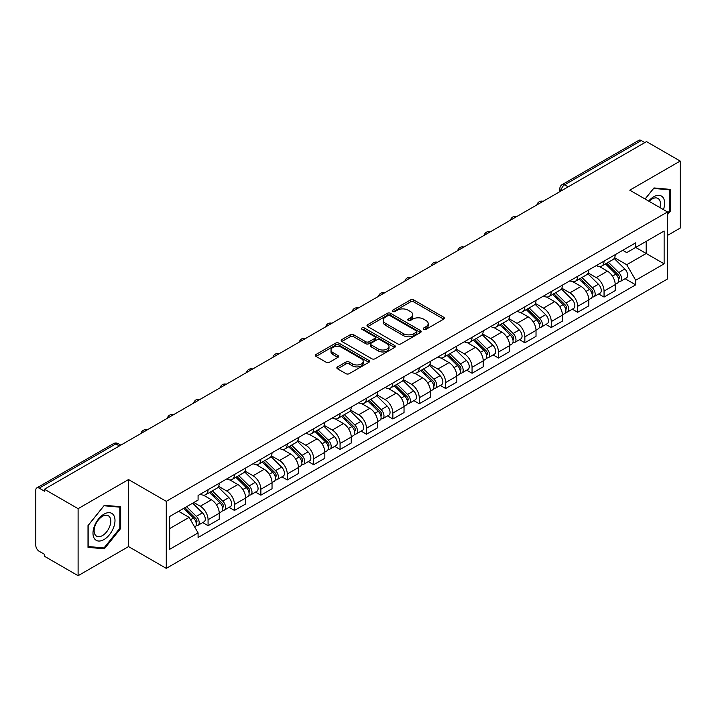<?xml version="1.0" encoding="UTF-8"?>
<svg xmlns="http://www.w3.org/2000/svg" width="716" height="716" viewBox="0 0 716 716"><rect width="100%" height="100%" fill="white"/><g stroke="black" fill="none" stroke-linecap="round" stroke-linejoin="round"><path stroke-width="1.07" d="M423.702 329.324A1.647 0.949 0 0 0 426.029 329.324L443.678 319.139A2.345 1.36 0 0 0 444.368 318.173A2.345 1.36 0 0 0 443.678 317.215L413.785 299.959A2.345 1.36 0 0 0 410.456 299.959L392.807 310.144A1.647 0.949 0 0 0 392.332 310.816A1.647 0.949 0 0 0 392.807 311.487A1.647 0.949 0 0 0 395.134 311.487L397.416 310.171A7.518 4.341 0 0 1 408.048 310.171L410.545 311.603A7.518 4.341 0 0 1 412.747 314.673A7.518 4.341 0 0 1 410.545 317.743L408.254 319.067A1.647 0.949 0 0 0 407.78 319.739A1.647 0.949 0 0 0 408.254 320.41A1.647 0.949 0 0 0 410.581 320.41L412.864 319.085A7.518 4.341 0 0 1 423.496 319.085L425.993 320.526A7.518 4.341 0 0 1 428.195 323.596A7.518 4.341 0 0 1 425.993 326.666L423.702 327.982A1.647 0.949 0 0 0 423.228 328.653A1.647 0.949 0 0 0 423.702 329.324L423.702 327.982M337.54 366.896A2.345 1.36 0 0 0 336.851 367.854A2.345 1.36 0 0 0 337.54 368.812L345.926 373.654A2.345 1.36 0 0 0 349.247 373.654L368.847 362.341A2.345 1.36 0 0 0 369.537 361.383A2.345 1.36 0 0 0 368.847 360.416L338.954 343.161A2.345 1.36 0 0 0 335.634 343.161L316.033 354.474A2.345 1.36 0 0 0 315.344 355.431A2.345 1.36 0 0 0 316.033 356.389L326.165 362.242A2.345 1.36 0 0 0 329.485 362.242L337.871 357.4A2.345 1.36 0 0 0 338.561 356.443A2.345 1.36 0 0 0 337.871 355.485L332.851 352.576A6.283 3.625 0 0 1 331.007 350.017A6.283 3.625 0 0 1 334.882 346.66A6.283 3.625 0 0 1 341.738 347.448L361.419 358.814A6.283 3.625 0 0 1 363.254 361.383A6.283 3.625 0 0 1 359.378 364.73A6.283 3.625 0 0 1 352.532 363.943L349.247 362.054A2.345 1.36 0 0 0 345.926 362.054L337.54 366.896L337.54 368.812L345.926 364.005L345.926 362.054M166.273 501.343L128.531 479.559L78.107 508.673L44.428 489.234L646.521 141.616L680.2 161.055L629.776 190.17L667.509 211.963L166.273 501.343L166.273 568.37L667.509 278.98L667.509 211.963M397.586 343.832A2.345 1.36 0 0 0 400.906 343.832L420.507 332.51A2.345 1.36 0 0 0 421.196 331.553A2.345 1.36 0 0 0 420.507 330.595L390.614 313.331A2.345 1.36 0 0 0 387.284 313.331L367.684 324.652A2.345 1.36 0 0 0 367.004 325.61A2.345 1.36 0 0 0 367.684 326.568L397.586 343.832M362.618 329.682A1.647 0.949 0 0 1 364.283 329.915L364.283 327.955L394.677 345.506A2.345 1.36 0 0 1 395.366 346.463A2.345 1.36 0 0 1 394.677 347.43L375.077 358.743A2.345 1.36 0 0 1 371.756 358.743L341.854 341.478L341.854 339.563A2.345 1.36 0 0 0 341.174 340.521A2.345 1.36 0 0 0 341.854 341.478M341.854 339.563L350.249 334.721A2.345 1.36 0 0 1 353.57 334.721L365.697 341.72A2.345 1.36 0 0 0 369.017 341.72L374.584 338.507A2.345 1.36 0 0 0 375.265 337.549A2.345 1.36 0 0 0 374.584 336.592L361.956 329.297A1.647 0.949 0 0 1 361.473 328.626A1.647 0.949 0 0 1 362.493 327.749A1.647 0.949 0 0 1 364.283 327.955M78.107 508.673L78.107 575.7L44.428 556.251L44.428 554.3L39.183 551.275A4.788 2.766 -120 0 1 35.8 545.413L35.8 490.111A4.788 2.766 -120 0 1 36.793 487.918L113.45 443.66A4.788 2.766 60 0 1 115.84 443.902L39.183 488.16A4.788 2.766 -120 0 0 36.793 487.918M667.509 235.412L680.2 228.082L680.2 161.055M78.107 575.7L128.531 546.585L166.273 568.37M44.428 489.234L44.428 491.185L39.183 488.16M568.173 186.849L564.62 184.8A4.788 2.766 60 0 0 562.23 184.558L638.887 140.3A4.788 2.766 60 0 1 641.276 140.542L564.62 184.8A4.788 2.766 120 0 0 561.237 190.662L561.237 190.859M644.83 142.591L641.276 140.542M604.053 261.098A11.009 6.354 60 0 1 601.771 266.048L612.941 259.595A11.009 6.354 -120 0 0 615.214 254.654M588.203 272.957L596.267 277.611A11.009 6.354 60 0 1 604.053 291.099L615.214 284.646A11.009 6.354 -120 0 0 607.437 271.167L599.444 266.549M615.214 284.646L615.214 290.606L604.053 297.059L598.692 293.963M601.771 266.048A11.009 6.354 60 0 1 596.347 265.546M604.053 291.099L604.053 297.059M577.651 276.34A11.009 6.354 60 0 1 575.369 281.29L586.538 274.837A11.009 6.354 -120 0 0 588.821 269.896M572.299 309.205L577.651 312.301L588.821 305.848L588.821 299.888A11.009 6.354 -120 0 0 581.034 286.409L573.042 281.791M575.369 281.29A11.009 6.354 60 0 1 569.954 280.788M561.8 288.199L569.864 292.853A11.009 6.354 60 0 1 577.651 306.341L577.651 312.301M551.248 291.582A11.009 6.354 60 0 1 548.975 296.522L560.145 290.078A11.009 6.354 -120 0 0 562.418 285.138M545.896 324.446L551.248 327.543L562.418 321.09L562.418 315.13A11.009 6.354 -120 0 0 554.64 301.651L546.639 297.033M548.975 296.522A11.009 6.354 60 0 1 543.551 296.03M535.398 303.441L543.471 308.095A11.009 6.354 60 0 1 551.248 321.582L551.248 327.543M524.855 306.824A11.009 6.354 60 0 1 522.573 311.764L533.742 305.32A11.009 6.354 -120 0 0 536.024 300.38M519.503 339.688L524.855 342.776L536.024 336.332L536.024 330.371A11.009 6.354 -120 0 0 528.238 316.893L520.246 312.274M522.573 311.764A11.009 6.354 60 0 1 517.158 311.272M509.004 318.683L517.068 323.337A11.009 6.354 60 0 1 524.855 336.824L524.855 342.776M498.452 322.066A11.009 6.354 60 0 1 496.179 327.006L507.34 320.562A11.009 6.354 -120 0 0 509.622 315.622M493.1 354.93L498.452 358.018L509.622 351.574L509.622 345.613A11.009 6.354 -120 0 0 501.835 332.135L493.843 327.516M496.179 327.006A11.009 6.354 60 0 1 490.755 326.514M482.602 333.925L490.675 338.579A11.009 6.354 60 0 1 498.452 352.057L498.452 358.018M472.059 337.308A11.009 6.354 60 0 1 469.777 342.248L480.946 335.804A11.009 6.354 -120 0 0 483.228 330.864M466.698 370.172L472.059 373.26L483.228 366.816L483.228 360.855A11.009 6.354 -120 0 0 475.442 347.367L467.45 342.758M469.777 342.248A11.009 6.354 60 0 1 464.353 341.756M456.208 349.166L464.272 353.82A11.009 6.354 60 0 1 472.059 367.299L472.059 373.26M445.656 352.549A11.009 6.354 60 0 1 443.374 357.49L454.544 351.046A11.009 6.354 -120 0 0 456.826 346.105M440.304 385.414L445.656 388.502L456.826 382.058L456.826 376.097A11.009 6.354 -120 0 0 449.039 362.609L441.047 358M443.374 357.49A11.009 6.354 60 0 1 437.959 356.998M429.806 364.408L437.87 369.062A11.009 6.354 60 0 1 445.656 382.541L445.656 388.502M419.254 367.791A11.009 6.354 60 0 1 416.981 372.732L428.15 366.288A11.009 6.354 -120 0 0 430.423 361.338M413.902 400.656L419.263 403.743L430.423 397.299L430.423 391.339A11.009 6.354 -120 0 0 422.646 377.851L414.645 373.242M416.981 372.732A11.009 6.354 60 0 1 411.557 372.239M403.403 379.641L411.476 384.304A11.009 6.354 60 0 1 419.263 397.783L419.263 403.743M392.86 383.033A11.009 6.354 60 0 1 390.578 387.974L401.748 381.53A11.009 6.354 -120 0 0 404.03 376.58M387.508 415.898L392.86 418.985L404.03 412.541L404.03 406.581A11.009 6.354 -120 0 0 396.243 393.093L388.251 388.484M390.578 387.974A11.009 6.354 60 0 1 385.163 387.481M377.01 394.883L385.074 399.546A11.009 6.354 60 0 1 392.86 413.025L392.86 418.985M366.458 398.275A11.009 6.354 60 0 1 364.184 403.215L375.354 396.762A11.009 6.354 -120 0 0 377.627 391.822M361.106 431.139L366.458 434.227L377.627 427.783L377.627 421.822A11.009 6.354 -120 0 0 369.85 408.335L361.849 403.717M364.184 403.215A11.009 6.354 60 0 1 358.761 402.714M350.607 410.125L358.68 414.788A11.009 6.354 60 0 1 366.458 428.266L366.458 434.227M340.064 413.517A11.009 6.354 60 0 1 337.782 418.457L348.952 412.004A11.009 6.354 -120 0 0 351.234 407.064M334.703 446.372L340.064 449.469L351.234 443.016L351.234 437.064A11.009 6.354 -120 0 0 343.447 423.577L335.455 418.958M337.782 418.457A11.009 6.354 60 0 1 332.367 417.956M324.214 425.367L332.278 430.03A11.009 6.354 60 0 1 340.064 443.508L340.064 449.469M313.662 428.759A11.009 6.354 60 0 1 311.379 433.699L322.549 427.246A11.009 6.354 -120 0 0 324.831 422.306M308.31 461.614L313.662 464.711L324.831 458.258L324.831 452.297A11.009 6.354 -120 0 0 317.045 438.819L309.052 434.2M311.379 433.699A11.009 6.354 60 0 1 305.965 433.198M297.811 440.608L305.875 445.262A11.009 6.354 60 0 1 313.662 458.75L313.662 464.711M287.268 444.001A11.009 6.354 60 0 1 284.986 448.941L296.155 442.488A11.009 6.354 -120 0 0 298.429 437.548M281.907 476.856L287.268 479.953L298.438 473.5L298.438 467.539A11.009 6.354 -120 0 0 290.651 454.06L282.659 449.442M284.986 448.941A11.009 6.354 60 0 1 279.562 448.44M271.418 455.85L279.482 460.504A11.009 6.354 60 0 1 287.268 473.992L287.268 479.953M260.866 459.233A11.009 6.354 60 0 1 258.583 464.183L269.753 457.73A11.009 6.354 -120 0 0 272.035 452.789M255.514 492.098L260.866 495.195L272.035 488.742L272.035 482.781A11.009 6.354 -120 0 0 264.249 469.302L256.256 464.684M258.583 464.183A11.009 6.354 60 0 1 253.169 463.682M245.015 471.092L253.079 475.746A11.009 6.354 60 0 1 260.866 489.234L260.866 495.195M234.463 474.475A11.009 6.354 60 0 1 232.19 479.425L243.359 472.972A11.009 6.354 -120 0 0 245.633 468.031M229.111 507.34L234.463 510.436L245.633 503.983L245.633 498.023A11.009 6.354 -120 0 0 237.855 484.544L229.854 479.926M232.19 479.425A11.009 6.354 60 0 1 226.766 478.923M218.613 486.334L226.686 490.988A11.009 6.354 60 0 1 234.463 504.476L234.463 510.436M208.07 489.717A11.009 6.354 60 0 1 205.787 494.658L216.957 488.214A11.009 6.354 -120 0 0 219.239 483.273M202.718 522.582L208.07 525.678L219.239 519.225L219.239 513.265A11.009 6.354 -120 0 0 211.453 499.786L203.46 495.168M205.787 494.658A11.009 6.354 60 0 1 200.373 494.165M193.857 502.516L200.283 506.23A11.009 6.354 60 0 1 208.07 519.718L208.07 525.678M622.75 250.305L626.724 252.605L664.126 231.008L646.19 241.364L646.19 253.482L626.724 264.714L614.597 257.715M169.656 528.605L189.114 517.373L198.081 532.901L169.656 549.315L169.656 516.487L198.081 500.072L198.081 495.481L635.692 242.831L635.692 247.423L664.126 263.837L635.692 280.251L626.724 264.714M664.126 231.008L664.126 263.837M198.081 532.901L198.081 537.492L635.692 284.843L635.692 280.251M667.509 214.648L670.301 211.175L670.301 189.4L653.968 187.941L645.071 199.003M128.531 479.559L128.531 546.585M88.005 547.355L104.339 548.814L120.664 528.498L120.664 506.731L104.339 505.272L88.005 525.58L88.005 547.355M189.114 517.373L178.624 511.313M625.095 278.721L635.692 284.843M669.451 210.683L670.301 211.175M102.612 547.821L104.339 548.814M119.823 528.014L120.664 528.498M424.364 329.557L425.993 328.617A7.518 4.341 0 0 0 428.195 325.547L428.195 323.596M412.747 314.673L412.747 316.633A7.518 4.341 0 0 1 410.545 319.703L408.917 320.643M443.651 319.157L413.785 301.91A2.345 1.36 0 0 0 410.456 301.91L393.469 311.72M420.48 332.528L390.614 315.291A2.345 1.36 0 0 0 387.284 315.291L367.72 326.585M416.354 332.224A1.647 0.949 0 0 0 416.837 331.553A1.647 0.949 0 0 0 416.354 330.882L390.113 315.729A1.647 0.949 0 0 0 387.786 315.729L385.378 317.125A7.518 4.341 0 0 0 383.176 320.186A7.518 4.341 0 0 0 385.378 323.256L403.314 333.62A7.518 4.341 0 0 0 413.946 333.62L416.354 332.224L416.354 334.184A1.647 0.949 0 0 0 416.837 333.513L416.837 331.553M383.176 320.186L383.176 322.146A7.518 4.341 0 0 0 385.378 325.216L385.378 323.256M416.354 334.184L413.946 335.571A7.518 4.341 0 0 1 403.314 335.571L385.378 325.216M341.89 341.496L350.249 336.672L350.249 334.721M375.265 337.549L375.265 339.5A2.345 1.36 0 0 1 374.584 340.458L369.017 343.671A2.345 1.36 0 0 1 365.697 343.671L353.57 336.672A2.345 1.36 0 0 0 350.249 336.672M364.283 329.915L394.65 347.448M378.281 348.987A6.283 3.625 0 0 0 385.127 349.775A6.283 3.625 0 0 0 389.003 346.419A6.283 3.625 0 0 0 387.159 343.85L380.232 339.849A2.345 1.36 0 0 0 376.902 339.849L371.344 343.062A2.345 1.36 0 0 0 370.655 344.02A2.345 1.36 0 0 0 371.344 344.978L378.281 348.987L378.281 350.938A6.283 3.625 0 0 0 385.127 351.726A6.283 3.625 0 0 0 389.003 348.37L389.003 346.419M370.655 344.02L370.655 345.971A2.345 1.36 0 0 0 371.344 346.938L371.344 344.978M378.281 350.938L371.344 346.938M363.254 361.383L363.254 363.334A6.283 3.625 0 0 1 359.378 366.681A6.283 3.625 0 0 1 352.532 365.903L349.247 364.005A2.345 1.36 0 0 0 345.926 364.005M331.007 350.017L331.007 351.968A6.283 3.625 0 0 0 332.851 354.536L332.851 352.576M337.871 355.485L337.871 357.4L332.851 354.536M368.847 360.416L368.847 362.341L338.954 345.112A2.345 1.36 0 0 0 335.634 345.112L316.06 356.407M605.467 263.909L615.867 274.165A5.979 3.455 60 0 1 617.452 283.133L615.214 284.422M607.544 265.958L611.956 268.5M606.622 263.237L618.015 274.479A2.873 1.656 60 0 1 618.767 278.784A2.873 1.656 60 0 1 618.508 278.882M608.349 262.244L618.749 272.51A5.979 3.455 60 0 1 620.325 281.478A5.979 3.455 60 0 1 618.517 281.665M614.167 258.458L624.835 268.992A5.979 3.455 60 0 1 626.419 277.96L620.325 281.478M579.074 279.15L589.474 289.407A5.979 3.455 60 0 1 591.049 298.375L588.821 299.664M581.141 281.191L585.554 283.742M580.228 278.479L591.613 289.72A2.873 1.656 60 0 1 592.374 294.025A2.873 1.656 60 0 1 592.105 294.124M581.947 277.486L592.347 287.751A5.979 3.455 60 0 1 593.922 296.719A5.979 3.455 60 0 1 592.123 296.907M587.764 273.7L598.442 284.234A5.979 3.455 60 0 1 600.017 293.202L593.922 296.719M552.671 294.392L563.071 304.649A5.979 3.455 60 0 1 564.647 313.617L562.418 314.906M554.748 296.433L559.151 298.984M553.826 293.721L565.21 304.962A2.873 1.656 60 0 1 565.971 309.267A2.873 1.656 60 0 1 565.712 309.366M555.553 292.728L565.953 302.993A5.979 3.455 60 0 1 567.528 311.961A5.979 3.455 60 0 1 565.721 312.149M561.371 288.942L572.039 299.476A5.979 3.455 60 0 1 573.623 308.444L567.528 311.961M663.437 209.609A15.555 8.977 120 0 0 663.159 197.67A15.555 8.977 120 0 0 648.651 201.071M659.875 207.55A11.778 6.802 120 0 0 659.302 199.657A11.778 6.802 120 0 0 657.977 198.43A11.778 6.802 120 0 0 649.126 201.348M645.107 199.03L653.636 188.424L669.451 189.829L669.451 210.934L667.509 213.35M668.404 189.23L669.451 189.829M113.522 514.992A15.555 8.977 120 0 0 98.495 519.019A15.555 8.977 120 0 0 94.467 538.701A15.555 8.977 120 0 0 109.494 534.673A15.555 8.977 120 0 0 113.522 514.992M109.664 516.988A11.778 6.802 120 0 0 108.34 515.753A11.778 6.802 120 0 0 97.385 521.257A11.778 6.802 120 0 0 95.246 534.924A11.778 6.802 120 0 0 96.562 536.159A11.778 6.802 120 0 0 107.525 530.654A11.778 6.802 120 0 0 109.664 516.988M103.999 547.946L88.175 546.532L88.175 525.437L103.999 505.747L119.823 507.161L119.823 528.256L103.999 547.946M118.766 506.561L119.823 507.161M526.278 309.634L536.678 319.891A5.979 3.455 60 0 1 538.253 328.859L536.015 330.148M528.345 311.675L532.758 314.226M527.423 308.963L538.817 320.204A2.873 1.656 60 0 1 539.578 324.509A2.873 1.656 60 0 1 539.309 324.608M529.151 307.97L539.551 318.226A5.979 3.455 60 0 1 541.126 327.203A5.979 3.455 60 0 1 539.318 327.391M534.968 304.184L545.646 314.709A5.979 3.455 60 0 1 547.221 323.686L541.126 327.203M499.875 324.876L510.275 335.133A5.979 3.455 60 0 1 511.851 344.101L509.622 345.389M501.952 326.917L506.355 329.467M501.03 324.205L512.414 335.437A2.873 1.656 60 0 1 513.175 339.751A2.873 1.656 60 0 1 512.916 339.849M502.748 323.211L513.148 333.468A5.979 3.455 60 0 1 514.732 342.445A5.979 3.455 60 0 1 512.925 342.633M508.575 319.425L519.243 329.951A5.979 3.455 60 0 1 520.818 338.928L514.732 342.445M473.473 340.118L483.873 350.375A5.979 3.455 60 0 1 485.457 359.343L483.219 360.631M475.549 342.159L479.962 344.709M474.627 339.447L486.021 350.679A2.873 1.656 60 0 1 486.773 354.984A2.873 1.656 60 0 1 486.513 355.091M476.355 338.453L486.755 348.71A5.979 3.455 60 0 1 488.33 357.687A5.979 3.455 60 0 1 486.522 357.875M482.172 334.667L492.85 345.193A5.979 3.455 60 0 1 494.425 354.169L488.33 357.687M447.079 355.351L457.479 365.616A5.979 3.455 60 0 1 459.054 374.584L456.826 375.873M449.156 357.4L453.559 359.942M448.234 354.689L459.618 365.921A2.873 1.656 60 0 1 460.379 370.226A2.873 1.656 60 0 1 460.12 370.333M449.952 353.695L460.352 363.952A5.979 3.455 60 0 1 461.936 372.92A5.979 3.455 60 0 1 460.128 373.117M455.779 349.909L466.447 360.434A5.979 3.455 60 0 1 468.022 369.402L461.936 372.92M420.677 370.593L431.077 380.858A5.979 3.455 60 0 1 432.661 389.826L430.423 391.115M422.753 372.642L427.166 375.184M421.831 369.93L433.225 381.163A2.873 1.656 60 0 1 433.977 385.468A2.873 1.656 60 0 1 433.717 385.575M423.559 368.937L433.959 379.194A5.979 3.455 60 0 1 435.534 388.161A5.979 3.455 60 0 1 433.726 388.358M429.376 365.151L440.045 375.676A5.979 3.455 60 0 1 441.629 384.644L435.534 388.161M394.283 385.835L404.683 396.1A5.979 3.455 60 0 1 406.258 405.068L404.03 406.357M396.351 387.884L400.763 390.426M395.438 385.172L406.822 396.404A2.873 1.656 60 0 1 407.583 400.709A2.873 1.656 60 0 1 407.315 400.817M397.156 384.179L407.556 394.435A5.979 3.455 60 0 1 409.131 403.403A5.979 3.455 60 0 1 407.332 403.6M402.974 380.393L413.651 390.918A5.979 3.455 60 0 1 415.226 399.886L409.131 403.403M367.881 401.076L378.281 411.342A5.979 3.455 60 0 1 379.856 420.31L377.627 421.599M369.957 403.126L374.361 405.668M369.035 400.414L380.42 411.646A2.873 1.656 60 0 1 381.18 415.951A2.873 1.656 60 0 1 380.921 416.059M370.763 399.421L381.163 409.677A5.979 3.455 60 0 1 382.738 418.645A5.979 3.455 60 0 1 380.93 418.842M376.58 395.635L387.249 406.16A5.979 3.455 60 0 1 388.833 415.128L382.738 418.645M341.487 416.318L351.887 426.575A5.979 3.455 60 0 1 353.462 435.552L351.225 436.841M343.555 418.368L347.967 420.91M342.633 415.656L354.026 426.888A2.873 1.656 60 0 1 354.778 431.193A2.873 1.656 60 0 1 354.518 431.3M344.36 414.662L354.76 424.919A5.979 3.455 60 0 1 356.335 433.887A5.979 3.455 60 0 1 354.527 434.084M350.178 410.877L360.855 421.402A5.979 3.455 60 0 1 362.43 430.37L356.335 433.887M315.085 431.56L325.485 441.817A5.979 3.455 60 0 1 327.06 450.794L324.831 452.082M317.161 433.61L321.565 436.151M316.239 430.898L327.624 442.13A2.873 1.656 60 0 1 328.384 446.435A2.873 1.656 60 0 1 328.125 446.542M317.958 429.895L328.358 440.161A5.979 3.455 60 0 1 329.942 449.129A5.979 3.455 60 0 1 328.134 449.326M323.784 426.11L334.453 436.644A5.979 3.455 60 0 1 336.028 445.612L329.942 449.129M288.682 446.802L299.082 457.059A5.979 3.455 60 0 1 300.666 466.035L298.429 467.324M290.759 448.851L295.171 451.393M289.837 446.14L301.23 457.372A2.873 1.656 60 0 1 301.982 461.677A2.873 1.656 60 0 1 301.722 461.784M291.564 445.137L301.964 455.403A5.979 3.455 60 0 1 303.539 464.371A5.979 3.455 60 0 1 301.731 464.559M297.382 441.351L308.05 451.885A5.979 3.455 60 0 1 309.634 460.853L303.539 464.371M262.289 462.044L272.689 472.3A5.979 3.455 60 0 1 274.264 481.268L272.035 482.557M264.365 464.093L268.769 466.635M263.443 461.373L274.828 472.614A2.873 1.656 60 0 1 275.588 476.919A2.873 1.656 60 0 1 275.32 477.017M265.162 460.379L275.562 470.645A5.979 3.455 60 0 1 277.146 479.613A5.979 3.455 60 0 1 275.338 479.801M270.979 456.593L281.656 467.127A5.979 3.455 60 0 1 283.232 476.095L277.146 479.613M235.886 477.286L246.286 487.542A5.979 3.455 60 0 1 247.87 496.51L245.633 497.799M237.963 479.326L242.375 481.877M237.041 476.614L248.434 487.856A2.873 1.656 60 0 1 249.186 492.161A2.873 1.656 60 0 1 248.926 492.259M238.768 475.621L249.168 485.887A5.979 3.455 60 0 1 250.743 494.854A5.979 3.455 60 0 1 248.935 495.042M244.586 471.835L255.254 482.369A5.979 3.455 60 0 1 256.838 491.337L250.743 494.854M209.493 492.527L219.893 502.784A5.979 3.455 60 0 1 221.468 511.752L219.239 513.041M211.56 494.568L215.972 497.119M210.647 491.856L222.032 503.097A2.873 1.656 60 0 1 222.792 507.402A2.873 1.656 60 0 1 222.524 507.501M212.366 490.863L222.766 501.128A5.979 3.455 60 0 1 224.341 510.096A5.979 3.455 60 0 1 222.533 510.284M218.183 487.077L228.86 497.611A5.979 3.455 60 0 1 230.436 506.579L224.341 510.096M183.708 508.378L193.49 518.026A5.979 3.455 60 0 1 195.065 526.994L194.77 527.164M185.167 509.81L189.57 512.361M184.862 507.707L195.629 518.339A2.873 1.656 60 0 1 196.39 522.644A2.873 1.656 60 0 1 196.13 522.743M186.59 506.713L196.363 516.361A5.979 3.455 60 0 1 197.947 525.338A5.979 3.455 60 0 1 196.139 525.526M192.676 503.196L202.458 512.844A5.979 3.455 60 0 1 204.033 521.821L197.947 525.338M561.407 190.76L561.237 190.662A4.788 2.766 0 0 1 559.831 188.711L559.831 191.664M234.463 504.476L245.633 498.023M260.866 489.234L272.035 482.781M287.268 473.992L298.438 467.539M313.662 458.75L324.831 452.297M340.064 443.508L351.234 437.064M366.458 428.266L377.627 421.822M392.86 413.025L404.03 406.581M419.263 397.783L430.423 391.339M445.656 382.541L456.826 376.097M472.059 367.299L483.228 360.855M498.452 352.057L509.622 345.613M524.855 336.824L536.024 330.371M551.248 321.582L562.418 315.13M577.651 306.341L588.821 299.888M208.07 519.718L219.239 513.265M200.283 506.23L211.453 499.786M226.686 490.988L237.855 484.544M253.079 475.746L264.249 469.302M279.482 460.504L290.651 454.06M305.875 445.262L317.045 438.819M332.278 430.03L343.447 423.577M358.68 414.788L369.85 408.335M385.074 399.546L396.243 393.093M411.476 384.304L422.646 377.851M437.87 369.062L449.039 362.609M464.272 353.82L475.442 347.367M490.675 338.579L501.835 332.135M517.068 323.337L528.238 316.893M543.471 308.095L554.64 301.651M569.864 292.853L581.034 286.409M596.267 277.611L607.437 271.167M542.665 201.581A4.788 2.766 120 0 0 540.553 202.798M516.263 216.823A4.788 2.766 120 0 0 514.151 218.04M489.869 232.065A4.788 2.766 120 0 0 487.748 233.282M463.467 247.306A4.788 2.766 120 0 0 461.355 248.524M437.064 262.539A4.788 2.766 120 0 0 434.952 263.765M410.671 277.781A4.788 2.766 120 0 0 408.559 279.007M384.268 293.023A4.788 2.766 120 0 0 382.156 294.249M357.875 308.265A4.788 2.766 120 0 0 355.762 309.491M331.472 323.507A4.788 2.766 120 0 0 329.36 324.733M305.079 338.749A4.788 2.766 120 0 0 302.957 339.966M278.676 353.99A4.788 2.766 120 0 0 276.564 355.208M252.274 369.232A4.788 2.766 120 0 0 250.161 370.449M225.88 384.474A4.788 2.766 120 0 0 223.768 385.691M199.478 399.716A4.788 2.766 120 0 0 197.365 400.933M173.084 414.958A4.788 2.766 120 0 0 170.972 416.175M146.682 430.2A4.788 2.766 120 0 0 144.569 431.417M119.393 445.952L115.84 443.902A4.788 2.766 120 0 1 118.238 443.66A4.788 4.788 0 0 0 113.45 443.66M425.993 328.617L425.993 326.666M408.254 320.41L408.254 319.067M410.545 319.703L410.545 317.743M392.807 311.487L392.807 310.144M410.456 301.91L410.456 299.959M413.785 301.91L413.785 299.959M443.678 319.139L443.678 317.215M367.684 326.568L367.684 324.652M387.284 315.291L387.284 313.331M390.614 315.291L390.614 313.331M420.507 332.51L420.507 330.595M403.314 335.571L403.314 333.62M413.946 335.571L413.946 333.62M353.57 336.672L353.57 334.721M365.697 343.671L365.697 341.72M369.017 343.671L369.017 341.72M374.584 340.458L374.584 338.507M394.677 347.43L394.677 345.506M349.247 364.005L349.247 362.054M352.532 365.903L352.532 363.943M316.033 356.389L316.033 354.474M335.634 345.112L335.634 343.161M338.954 345.112L338.954 343.161M615.867 274.165L612.431 276.152M619.367 277.468L618.284 278.094M624.835 268.992L618.749 272.51M589.474 289.407L586.037 291.394M592.964 292.71L591.89 293.327M598.442 284.234L592.347 287.751M563.071 304.649L559.635 306.636M566.571 307.952L565.488 308.569M572.039 299.476L565.953 302.993M536.678 319.891L533.241 321.878M540.168 323.193L539.094 323.811M545.646 314.709L539.551 318.226M510.275 335.133L506.838 337.12M513.766 338.435L512.692 339.053M519.243 329.951L513.148 333.468M483.873 350.375L480.436 352.361M487.372 353.677L486.289 354.295M492.85 345.193L486.755 348.71M457.479 365.616L454.042 367.594M460.97 368.919L459.896 369.537M466.447 360.434L460.352 363.952M431.077 380.858L427.64 382.836M434.576 384.152L433.493 384.778M440.045 375.676L433.959 379.194M404.683 396.1L401.246 398.078M408.174 399.394L407.1 400.02M413.651 390.918L407.556 394.435M378.281 411.342L374.844 413.32M381.78 414.636L380.697 415.262M387.249 406.16L381.163 409.677M351.887 426.575L348.45 428.562M355.378 429.877L354.295 430.504M360.855 421.402L354.76 424.919M325.485 441.817L322.048 443.804M328.975 445.119L327.901 445.746M334.453 436.644L328.358 440.161M299.082 457.059L295.645 459.046M302.582 460.361L301.499 460.988M308.05 451.885L301.964 455.403M272.689 472.3L269.252 474.287M276.179 475.603L275.105 476.23M281.656 467.127L275.562 470.645M246.286 487.542L242.849 489.529M249.786 490.845L248.703 491.462M255.254 482.369L249.168 485.887M219.893 502.784L216.456 504.771M223.383 506.087L222.309 506.704M228.86 497.611L222.766 501.128M193.49 518.026L190.492 519.753M196.981 521.329L195.907 521.946M202.458 512.844L196.363 516.361M543.068 201.348A4.788 4.788 0 0 0 536.928 204.892M516.675 216.59A4.788 4.788 0 0 0 510.526 220.134M490.272 231.823A4.788 4.788 0 0 0 484.132 235.376M463.87 247.065A4.788 4.788 0 0 0 457.73 250.618M437.476 262.307A4.788 4.788 0 0 0 431.336 265.851M411.074 277.548A4.788 4.788 0 0 0 404.934 281.093M384.68 292.79A4.788 4.788 0 0 0 378.54 296.335M358.277 308.032A4.788 4.788 0 0 0 352.138 311.576M331.884 323.274A4.788 4.788 0 0 0 325.735 326.818M305.481 338.516A4.788 4.788 0 0 0 299.342 342.06M279.079 353.758A4.788 4.788 0 0 0 272.939 357.302M252.685 369A4.788 4.788 0 0 0 246.546 372.544M226.283 384.241A4.788 4.788 0 0 0 220.143 387.786M199.889 399.483A4.788 4.788 0 0 0 193.741 403.027M173.487 414.725A4.788 4.788 0 0 0 167.347 418.269M147.084 429.958A4.788 4.788 0 0 0 140.945 433.511M120.798 445.137L118.238 443.66M562.23 184.558A4.788 4.788 0 0 0 559.831 188.711"/></g></svg>
